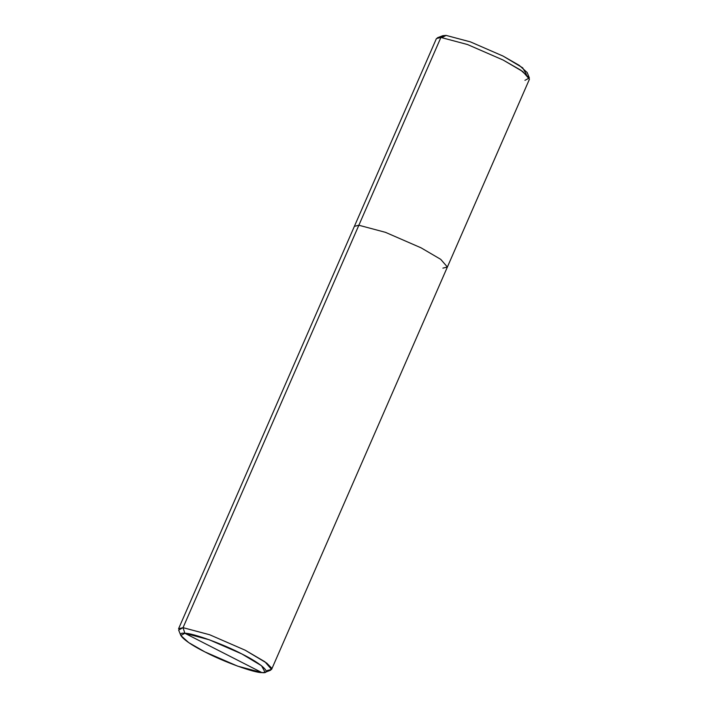 <?xml version="1.0" encoding="UTF-8"?>
<svg xmlns="http://www.w3.org/2000/svg" width="708" height="708" viewBox="0 0 708 708"><rect width="100%" height="100%" fill="white"/><g stroke="black" fill="none" stroke-linecap="round" stroke-linejoin="round"><path stroke-width="1.06" d="M526.407 74.411L522.663 67.8L503.087 56.091L470.439 41.887L446.084 35.4L440.907 37.444L183.045 627.66L184.876 633.279L180.832 635.492L188.717 642.616L204.913 651.909L237.561 666.113L261.916 672.6L184.876 633.279C192.302 632.908 223.648 644.289 241.888 653.971C261.774 663.741 272.784 673.989 261.916 672.6C254.491 672.972 223.144 661.591 204.913 651.909C185.027 642.129 174.009 631.89 184.876 633.279L261.916 672.6L265.119 672.317L261.544 665.75L241.888 653.971L209.232 639.766L184.876 633.279L183.045 627.66L440.907 37.444L446.084 35.4L470.439 41.887L503.087 56.091L519.283 65.384L527.168 72.508L529.363 77.933L520.761 70.154L503.096 60.021L467.475 44.524L440.907 37.444L467.475 44.524L503.096 60.021L522.743 71.526L529.442 79.216L447.394 267.013L440.695 259.323L421.048 247.818L385.426 232.321L358.859 225.241L385.426 232.321L421.048 247.818L440.695 259.323L447.394 267.013L271.589 669.423L264.881 661.741L245.242 650.236L209.621 634.74L183.045 627.66L209.621 634.74L245.242 650.236L266.695 663.086L271.359 667.812L270.589 670.246L265.119 672.317M524.955 80.34L529.363 77.933M442.907 268.137L447.394 267.013M267.093 670.556L271.589 669.423M180.832 635.492L178.637 630.067L183.045 627.66L178.558 628.784L354.372 226.365L358.859 225.241L354.372 226.365L436.411 38.577L440.907 37.444L437.411 37.754L442.881 35.683L446.084 35.4L442.004 37.533"/></g></svg>
